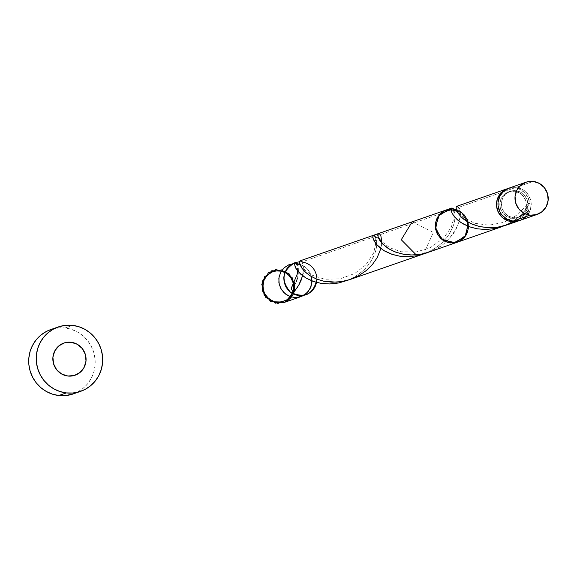 <?xml version="1.0" encoding="UTF-8"?>
<svg xmlns="http://www.w3.org/2000/svg" width="577" height="577" viewBox="0 0 577 577"><rect width="100%" height="100%" fill="white"/><g stroke="black" fill="none" stroke-linecap="round" stroke-linejoin="round"><path stroke-width="0.43" stroke-dasharray="2.88 2.16" d="M520.202 220.32A17.043 16.567 70.8 0 0 531.1 202.404A17.043 16.567 70.8 0 0 516.17 187.337L533.17 181.423L516.17 187.337L512.91 187.294L509.051 188.116M514.352 191.239L515.86 190.72A13.632 13.257 -109.2 0 1 527.796 202.772A13.632 13.257 -109.2 0 1 519.084 217.103A13.632 13.257 -109.2 0 1 513.35 217.731L511.849 218.257A13.632 13.257 70.8 0 0 517.583 217.623A13.632 13.257 70.8 0 0 526.339 206.263A13.632 13.257 70.8 0 0 514.352 191.239L509.195 191.687L504.623 194.124L501.348 198.178L499.862 203.234L500.389 208.521L502.856 213.23L506.88 216.649L511.849 218.257L517.006 217.81L521.579 215.372L524.854 211.319L526.339 206.263L525.813 200.984L523.346 196.267L519.322 192.848L514.352 191.239A13.632 13.257 70.8 0 0 508.618 191.874A13.632 13.257 70.8 0 0 499.906 206.205A13.632 13.257 70.8 0 0 511.849 218.257L513.35 217.731L508.38 216.123L504.356 212.704L501.896 207.994L501.363 202.707L502.856 197.659L506.13 193.605L510.695 191.167L515.86 190.72L520.829 192.329L524.854 195.747L527.313 200.457L527.84 205.744L526.354 210.793L523.079 214.853L518.514 217.284L513.35 217.731A13.632 13.257 -109.2 0 1 501.406 205.679A13.632 13.257 -109.2 0 1 510.126 191.348A13.632 13.257 -109.2 0 1 515.86 190.72L514.352 191.239M73.149 393.947A34.086 33.141 70.8 0 0 94.931 358.122A34.086 33.141 70.8 0 0 65.078 327.988L72.594 325.37L65.078 327.988A34.086 33.141 70.8 0 0 50.747 329.568M508.258 188.412A17.043 16.567 -109.2 0 1 514.67 187.864L458.455 207.424L456.796 206.299M507.089 224.886L513.306 222.253L520.36 217.976L529.008 209.963A17.043 16.567 -109.2 0 1 519.444 220.565M379.774 234.139L378.541 233.541M350.535 279.369L355.764 277.227L364.599 271.875L370.759 266.35L375.598 260.256L379.002 253.995L381.534 245.239L381.498 238.38L380.185 234.666M451.683 208.081L453.464 209.162L301.908 261.908L300.184 260.804M428.812 252.127L435.606 249.206L442.876 244.634L447.11 241.042L453.868 233.014L457.28 226.754L459.674 218.892L459.956 212.444L458.455 207.424L514.67 187.864A17.043 16.567 -109.2 0 1 529.628 203.248L525.56 209.761L519.971 215.935L513.018 221.316L502.134 226.61M412.151 221.835L433.37 232.401L423.525 253.967M302.673 263.494L301.908 261.908L453.464 209.162L451.12 209.069M303.113 273.411L303.322 266.271L301.908 261.908L303.437 267.259L302.665 275.532M297.609 287.05L299.016 284.699M296.398 281.367L294.804 284.973A17.043 16.567 -109.2 0 1 294.176 291.688A17.043 16.567 -109.2 0 0 294.804 284.973A17.043 16.567 -109.2 0 1 294.176 291.688L294.804 284.973L297.364 278.453L298.439 272.582L298.309 267.815L297.595 265.002M453.854 209.855L454.964 214.175L454.676 220.63L453.111 226.444L448.877 234.752L444.038 240.854L440.078 244.612L433.147 249.538L426.295 252.935L434.221 248.889L441.405 243.444L447.175 237.154L451.351 230.49L453.919 223.97L454.993 218.106L454.856 213.331L454.149 210.518M373.629 235.265L374.379 235.51M375.187 236.404L376.694 241.417L376.399 247.872L374.834 253.685L370.6 261.994L365.768 268.096L361.801 271.854L354.869 276.78L348.018 280.177L355.944 276.131L363.128 270.685L368.898 264.396L373.081 257.731L375.641 251.211L376.716 245.34L376.586 240.573L375.872 237.76M311.443 276.592C309.193 269.221 304.346 264.908 296.91 263.646L294.573 263.545L296.91 263.646L294.573 263.545L296.91 263.646L298.107 266.754L298.489 271.63L297.516 277.89M508.214 188.427L514.67 187.864L520.137 189.48L524.789 192.877L528.078 197.644L529.628 203.248L527.407 204.099L526.339 206.263L526.981 208.629L529.008 209.963L526.462 215.098L522.358 219.022L519.466 220.558M73.265 393.911L77.729 391.942L83.131 388.321L87.726 383.676L91.325 378.187L93.799 372.064L95.046 365.551L95.017 358.887L93.719 352.338L91.209 346.15L87.567 340.56L82.937 335.785L77.506 332.013L71.476 329.38L65.078 327.988L58.566 327.895L50.848 329.532M520.259 220.299L522.495 219.318M525.2 217.507L527.493 215.185L530.53 209.379L531.143 202.794L530.494 199.512L527.414 193.627L525.099 191.239L522.387 189.35L516.17 187.337A17.043 16.567 70.8 0 0 509.001 188.131M291.847 286.798L293.606 285.182L294.804 284.973L294.357 282.47M504.572 225.694L512.499 221.647L519.675 216.202L525.452 209.913L529.628 203.248A3.412 3.311 70.8 0 0 529.008 209.963L522.82 216.072L514.359 221.712M458.455 207.424C466.858 213.367 450.478 253.772 416.19 254.818M381.779 241.684L380.885 248.536M292.056 286.43A3.412 3.311 -109.2 0 1 294.804 284.973M316.636 282.449L316.874 277.371L316.636 282.449C317.328 270.086 311.638 263.206 299.557 261.807L301.908 261.908C311.198 263.804 316.218 269.574 316.961 279.21M456.414 209.783L459.855 211.276L463.793 214.392L466.678 218.539L467.997 222.109C465.747 214.738 460.9 210.425 453.464 209.162M468.517 226.458L467.399 220.19M459.79 211.24L456.364 209.768M296.91 263.646C306.199 265.543 311.219 271.313 311.969 280.941C311.515 272.669 307.469 267.101 299.816 264.252C307.469 267.101 311.515 272.669 311.969 280.941M517.583 217.623L519.084 217.103M508.618 191.874L510.126 191.348M526.88 204.712L517.814 214.601L504.255 222.253L488.885 225.21L474.575 223.263L462.105 216.469L457.734 211.168L456.905 208.723L456.4 209.732M297.653 270.966L297.314 266.358L296.578 264.533M453.125 210.05L453.868 211.874L454.193 216.707L451.329 227.114L443.742 237.998L430.435 247.605L416.385 251.947L401.419 251.76L389.8 247.8L381.31 241.128L379.457 238.409L378.627 235.964L377.178 237.616L374.848 237.291L375.959 242.564L373.658 253L365.818 264.879L354.667 273.541L339.817 278.9L324.663 279.246L311.205 274.876L303.25 268.63L301.18 265.651L300.35 263.206L299.852 264.216"/><path stroke-width="0.87" d="M509.715 187.9L504.009 190.944L499.913 196.014L498.052 202.332L498.066 205.664L499.971 212.033L501.795 214.824L506.822 219.101L513.04 221.114A17.043 16.567 70.8 0 0 520.202 220.32L537.201 214.406A17.043 16.567 -109.2 0 1 530.032 215.192L513.04 221.114L519.488 220.551L517.187 221.287L511.532 221.633A17.043 16.567 -109.2 0 1 496.609 206.566A17.043 16.567 -109.2 0 1 507.5 188.657A17.043 16.567 -109.2 0 1 508.258 188.412L505.207 189.66L500.209 193.793L497.179 199.599L496.566 206.184L498.47 212.552L502.603 217.738L508.337 220.941L511.532 221.633A17.043 16.567 -109.2 0 0 518.701 220.847L507.089 224.886L497.41 227.244L489.26 227.742L479.631 226.581L471.193 223.746L464.074 219.491L461.348 217.132L457.669 212.516L456.248 209.141L456.147 207.165L456.796 206.299L456.393 206.58M526 182.217L509.001 188.131A17.043 16.567 70.8 0 0 498.11 206.047A17.043 16.567 70.8 0 0 513.04 221.114L530.032 215.192A17.043 16.567 -109.2 0 1 515.11 200.132A17.043 16.567 -109.2 0 1 526 182.217A17.043 16.567 -109.2 0 1 533.17 181.423L526.714 181.986L521.009 185.029L516.913 190.1L515.052 196.418L515.715 203.025L518.795 208.91L523.822 213.187L530.032 215.192L536.487 214.637L542.192 211.593L546.289 206.523L548.15 200.205L547.486 193.598L544.414 187.713L539.38 183.436L533.17 181.423A17.043 16.567 -109.2 0 1 548.092 196.49A17.043 16.567 -109.2 0 1 537.201 214.406M58.255 326.957L50.747 329.568A34.086 33.141 70.8 0 0 28.958 365.4A34.086 33.141 70.8 0 0 58.811 395.526A34.086 33.141 70.8 0 0 73.149 393.947L80.665 391.336A34.086 33.141 -109.2 0 1 66.326 392.915L58.811 395.526L66.326 392.915A34.086 33.141 -109.2 0 1 36.474 362.782A34.086 33.141 -109.2 0 1 58.255 326.957A34.086 33.141 -109.2 0 1 72.594 325.37A34.086 33.141 -109.2 0 1 102.446 355.504A34.086 33.141 -109.2 0 1 80.665 391.336M519.444 220.565A17.043 16.567 -109.2 0 1 518.701 220.847M378.31 233.642L377.877 235.928L378.851 238.755L382.782 244.085L389.331 249.127L395.606 252.113L403.749 254.298L411.928 254.998L421.881 254.017L428.812 252.127L502.098 226.624L494.1 228.708L485.214 229.487L476.696 228.737L468.993 226.638L461.045 222.635L454.539 216.902L452.137 213.266L451.142 210.331L451.466 208.247L452.851 208.427M380.185 234.666L379.774 234.139M300.704 260.811L299.788 261.15L299.55 262.787L301.728 267.973L305.81 272.568L310.686 276.145L316.874 279.174L324.173 281.302L336.485 282.16L345.032 280.949L349.258 279.795L423.352 254.024L416.19 254.818L401.26 239.751L412.151 221.835L378.469 233.562M451.683 208.081L452.209 208.052M299.016 284.699L301.244 280.011L303.113 273.411M302.608 275.777L298.807 285.074L294.176 291.688L297.84 286.697M454.149 210.518L453.854 209.855M375.872 237.76L374.358 235.495L373.254 235.43L372.807 236.887L373.456 239.606L375.512 243.169L379.161 247.115L384.426 250.908L391.177 254.053L399.133 256.101L407.903 256.722L417.012 255.726L426.295 252.935L416.904 255.748L408.357 256.715L400.085 256.246L392.483 254.5L383.979 250.642L376.644 244.583L373.225 238.979L372.814 236.606L373.629 235.265M374.379 235.51L375.187 236.404M297.581 264.958L296.088 262.737L294.977 262.672L294.53 264.129L295.179 266.848L297.234 270.411L300.884 274.356L306.149 278.15L312.9 281.295L320.862 283.343L329.633 283.963L338.735 282.968L348.018 280.177L338.627 282.99L330.08 283.956L321.807 283.487L314.213 281.742L305.702 277.883L298.367 271.825L295.864 268.283L294.551 264.526L294.623 263.3L295.352 262.506L297.162 264.071M297.516 277.89L296.398 281.367M67.891 376.031A17.043 16.567 70.8 0 0 75.06 375.238A17.043 16.567 70.8 0 0 85.951 357.322A17.043 16.567 70.8 0 0 71.029 342.262A17.043 16.567 70.8 0 0 52.911 357.25A17.043 16.567 70.8 0 0 67.891 376.031A17.043 16.567 70.8 0 0 86.009 361.036A17.043 16.567 70.8 0 0 71.029 342.262A17.043 16.567 70.8 0 0 52.911 357.25A17.043 16.567 70.8 0 0 67.891 376.031L61.681 374.019L56.654 369.742L53.574 363.856L52.911 357.25L54.772 350.931L58.868 345.861L64.574 342.817L71.029 342.262L77.239 344.267L82.273 348.544L85.346 354.437L86.009 361.036L84.148 367.354L80.052 372.425L74.346 375.468L67.891 376.031M72.594 325.37L66.074 325.284L59.691 326.495L53.675 328.962L48.273 332.583L43.686 337.228L40.08 342.716L37.613 348.84L36.365 355.353L36.387 362.017L37.685 368.566L40.202 374.754L43.845 380.344L48.468 385.119L53.899 388.891L59.929 391.523L66.326 392.915L72.846 393.002L79.229 391.797L85.245 389.331L90.647 385.703L95.241 381.058L98.84 375.569L101.307 369.453L102.555 362.933L102.533 356.276L101.235 349.72L98.717 343.531L95.082 337.942L90.452 333.167L85.021 329.395L78.991 326.762L72.594 325.37M50.848 329.532L46.167 331.573L40.758 335.201L36.171 339.846L32.572 345.334L30.098 351.451L28.85 357.971L28.872 364.628L30.17 371.184L32.687 377.372L36.329 382.955L40.953 387.73L46.384 391.509L52.42 394.141L58.811 395.526L65.331 395.62L73.265 393.911M519.488 220.551L520.259 220.299M522.495 219.318L525.2 217.507M294.357 282.47L285.608 271.363L271.781 270.721L262.448 280.985L264.078 295.056L275.532 303.185L288.889 299.737L294.89 287.101L289.387 274.039L276.181 269.582L264.425 276.83L262.261 290.75L271.183 301.713L285.016 302.124L294.176 291.688L292.157 290.354L291.623 289.228L291.847 286.798M456.364 209.768L451.531 208.189L451.084 209.646L451.726 212.365L453.789 215.928L457.431 219.873L462.696 223.667L469.454 226.811L477.41 228.86L486.18 229.48L495.29 228.485L504.572 225.694M514.359 221.712L506.801 224.987L497.771 227.187L488.705 227.727L480.114 226.689L472.448 224.302L466.086 220.926L461.261 217.046L458.059 213.151L456.414 209.776L456.104 207.367L456.775 206.306L458.455 207.424M416.19 254.818L410.427 254.969L401.837 253.93L394.17 251.543L387.809 248.168L382.984 244.287L379.781 240.393L378.137 237.017L377.827 234.608L378.505 233.548L379.709 234.067L380.943 236.253L381.779 241.684M380.885 248.536L377.084 257.832L372.453 264.446L366.272 270.555L358.75 275.683L350.253 279.47L341.216 281.67L332.15 282.211L323.56 281.172L315.9 278.785L309.532 275.409L304.706 271.529L301.504 267.634L299.86 264.259L299.557 261.85L300.228 260.79L301.908 261.908C310.412 263.509 315.395 268.666 316.874 277.371C315.395 268.666 310.412 263.509 301.908 261.908M294.804 284.973L294.176 291.688L293.397 293.794L291.046 297.573L287.793 300.567L283.877 302.572L270.49 301.345L262.174 290.433L264.353 276.938L275.604 269.661L288.594 273.339L294.854 285.579L290.31 298.403L277.919 303.452L265.759 297.436L261.756 284.273L268.514 272.546L281.634 269.892L292.561 278.049L294.176 291.688A3.412 3.311 -109.2 0 1 292.056 286.43M316.636 282.449L314.934 287.18L311.941 291.169L307.909 294.054L303.206 295.583L298.244 295.612L293.469 294.14L289.308 291.306L286.134 287.36L284.216 282.643L283.74 277.587L284.742 272.64L287.137 268.24L290.7 264.778L295.128 262.571L290.7 264.778L287.137 268.24L284.742 272.64L283.74 277.587L284.216 282.643L286.134 287.36L289.308 291.306L293.469 294.14L298.244 295.612L303.206 295.583L307.909 294.054L311.941 291.169L314.934 287.18L316.636 282.449L314.934 287.18L311.941 291.169L307.909 294.054L303.206 295.583L298.244 295.612L293.469 294.14L289.308 291.306L286.134 287.36L284.216 282.643L283.74 277.587L284.742 272.64L287.137 268.24L290.7 264.778L295.128 262.571C282.081 270.447 280.552 280.372 290.556 292.351C304.606 298.713 313.412 294.335 316.961 279.21M295.33 262.506L299.557 261.807L295.33 262.506M453.464 209.162L456.414 209.783M451.12 209.069L445.458 210.273L440.576 213.403L437.077 218.084L435.39 223.732L435.722 229.668L438.022 235.156L442.018 239.534L447.218 242.268L452.995 243.018L458.636 241.698L463.446 238.467L466.858 233.721L468.437 228.038L467.997 222.109L466.079 235.164L455.556 242.686L442.819 240.119L435.585 229.019L438.246 216.115L449.187 209.242L461.773 212.56L468.365 224.064L464.968 236.772L453.637 242.975L441.254 238.907L435.325 227.042L439.443 214.572L451.12 209.069L445.74 210.158L441.037 213L437.517 217.269L435.585 222.498L435.433 228.124L437.092 233.519L440.381 238.092L444.925 241.352L450.24 242.924L455.729 242.65L460.807 240.551L464.903 236.858L467.572 231.99L468.517 226.458M467.399 220.19L464.362 215.033L459.79 211.24M311.969 280.941L311.017 286.466L308.349 291.342L304.252 295.035L299.182 297.133L293.686 297.407L288.377 295.828L283.826 292.575L280.545 288.002L278.886 282.607L279.03 276.982L280.97 271.753L284.483 267.483L289.185 264.641L294.573 263.545L289.185 264.641L284.483 267.483L280.97 271.753L279.03 276.982L278.886 282.607L280.545 288.002L283.826 292.575L288.377 295.828L293.686 297.407L299.182 297.133L304.252 295.035L308.349 291.342L311.017 286.466L311.969 280.941L311.017 286.466L308.349 291.342L304.252 295.035L299.182 297.133L293.686 297.407L288.377 295.828L283.826 292.575L280.545 288.002L278.886 282.607L279.03 276.982L280.97 271.753L284.483 267.483L289.185 264.641L294.573 263.545L288.904 264.756L284.028 267.887L280.53 272.568L278.842 278.215L279.167 284.151L281.468 289.64L285.464 294.018L290.671 296.751L296.441 297.501L302.081 296.181L306.899 292.95L310.303 288.204L311.883 282.521L311.443 276.592M296.91 263.646L299.816 264.252L296.91 263.646M507.5 188.657L456.746 206.321M300.191 260.804L451.755 208.052M300.949 296.628L283.877 302.572M292.049 286.437L297.263 274.039L297.653 270.966M456.4 209.732L454.705 210.54L453.133 210.05M299.852 264.216L298.114 265.031L296.578 264.533"/></g></svg>

